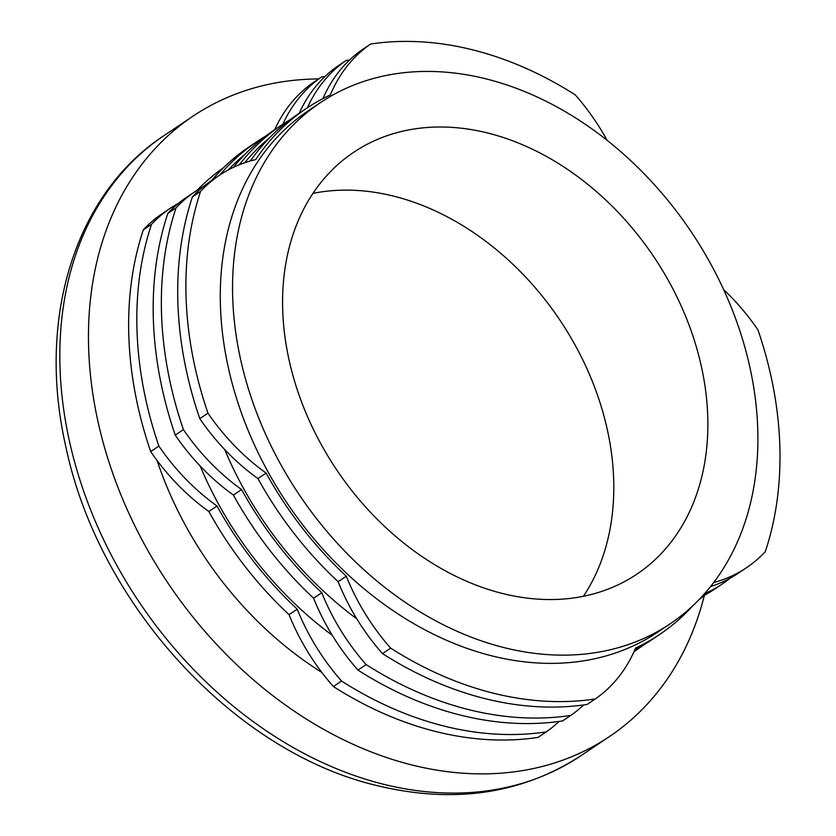 <?xml version="1.0" encoding="UTF-8"?>
<svg xmlns="http://www.w3.org/2000/svg" width="836" height="836" viewBox="0 0 836 836"><rect width="100%" height="100%" fill="white"/><g stroke="black" fill="none" stroke-linecap="round" stroke-linejoin="round"><path stroke-width="1.25" d="M219.471 175.257L211.289 180.743A189.04 142.162 56.1 0 0 192.416 196.857L200.598 191.371A189.04 142.162 -123.9 0 1 219.471 175.257A189.04 142.162 -123.9 0 1 255.701 159.582A316.823 238.239 -123.9 0 1 306.373 108.45A316.823 238.239 -123.9 0 1 330.345 94.896A189.04 142.162 -123.9 0 1 370.62 44.036A354.924 266.893 56.1 0 1 575.241 94.876A189.04 142.162 -123.9 0 1 607.04 140.229M306.373 108.45L298.191 113.947A316.823 238.239 56.1 0 0 250.33 160.982M150.699 451.586A189.04 142.162 56.1 0 0 208.854 511.507L217.026 506.02A189.04 142.162 -123.9 0 1 158.882 446.09L150.699 451.586A354.924 266.893 56.1 0 1 143.343 229.806L151.525 224.309A189.04 142.162 -123.9 0 1 170.387 208.195A189.04 142.162 -123.9 0 1 178.82 203.085M199.773 418.637A189.04 142.162 56.1 0 0 257.927 478.568L266.109 473.071A189.04 142.162 -123.9 0 1 207.955 413.151L199.773 418.637A354.924 266.893 56.1 0 1 192.416 196.857M208.854 511.507A316.823 238.239 56.1 0 0 289.057 614.669A189.04 142.162 56.1 0 0 333.407 686.555A354.924 266.893 56.1 0 0 538.018 737.404L546.201 731.908A354.924 266.893 56.1 0 1 341.579 681.068A189.04 142.162 -123.9 0 1 297.24 609.183A316.823 238.239 -123.9 0 1 217.026 506.02M170.387 208.195L162.215 213.692A189.04 142.162 56.1 0 0 143.343 229.806M219.774 175.048A316.823 238.239 -123.9 0 1 257.289 141.399L249.118 146.885A316.823 238.239 56.1 0 0 211.602 180.534M325.026 76.484A354.924 266.893 56.1 0 0 321.546 76.975L313.364 82.471A189.04 142.162 56.1 0 0 274.657 129.747M223.557 167.681A313.834 235.992 56.1 0 0 197.056 190.336M157.074 460.49A313.834 235.992 56.1 0 0 321.86 672.457M318.631 78.939A373.608 280.948 56.1 0 0 192.928 116.214A373.608 280.948 56.1 0 0 111.052 468.369A373.608 280.948 56.1 0 0 412.388 765.097A373.608 280.948 56.1 0 0 609.392 736.61A373.608 280.948 56.1 0 0 704.33 595.587M320.303 102.703L308.035 110.937A313.834 235.992 56.1 0 0 239.263 406.745A313.834 235.992 56.1 0 0 492.383 655.999A313.834 235.992 56.1 0 0 657.859 632.068L670.127 623.834A313.834 235.992 56.1 0 0 691.153 231.739A313.834 235.992 56.1 0 0 320.303 102.703A313.834 235.992 56.1 0 0 251.531 398.511A313.834 235.992 56.1 0 0 504.651 647.764A313.834 235.992 56.1 0 0 670.127 623.834M723.61 289.58A189.04 142.162 -123.9 0 1 757.938 329.854A354.924 266.893 56.1 0 1 765.295 551.635A189.04 142.162 -123.9 0 1 746.433 567.748A189.04 142.162 -123.9 0 1 713.651 582.556M200.598 191.371A354.924 266.893 56.1 0 0 207.955 413.151M257.927 478.568A316.823 238.239 56.1 0 0 338.141 581.72A189.04 142.162 56.1 0 0 382.48 653.616L390.663 648.13A189.04 142.162 -123.9 0 1 346.313 576.234A316.823 238.239 -123.9 0 1 266.109 473.071M390.663 648.13A354.924 266.893 56.1 0 0 595.274 698.969A189.04 142.162 -123.9 0 0 635.548 648.099A316.823 238.239 -123.9 0 0 659.531 634.545L651.348 640.042A316.823 238.239 56.1 0 1 634.775 649.917M692.647 605.922A316.823 238.239 -123.9 0 1 659.531 634.545M322.936 98.575A189.04 142.162 56.1 0 1 362.437 49.523L370.62 44.036M382.48 653.616A354.924 266.893 56.1 0 0 587.102 704.455L595.274 698.969M710.527 586.569A189.04 142.162 56.1 0 0 738.251 573.245L746.433 567.748M269.683 137.689A313.834 235.992 56.1 0 0 244.645 162.769M224.675 449.507A313.834 235.992 56.1 0 0 356.784 618.807M729.818 578.355A189.04 142.162 -123.9 0 1 721.886 584.218A189.04 142.162 -123.9 0 1 704.549 593.675M349.563 60.004A354.924 266.893 56.1 0 0 346.083 60.505A189.04 142.162 -123.9 0 0 307.366 107.792M239.295 164.765A316.823 238.239 -123.9 0 1 281.826 124.93A316.823 238.239 -123.9 0 1 290.165 119.663M194.934 191.726L186.752 197.212A189.04 142.162 56.1 0 0 167.879 213.326L176.062 207.84A189.04 142.162 -123.9 0 1 194.934 191.726A189.04 142.162 -123.9 0 1 203.367 186.616M176.062 207.84A354.924 266.893 56.1 0 0 183.418 429.62A189.04 142.162 -123.9 0 0 241.573 489.551A316.823 238.239 -123.9 0 0 321.776 592.703A189.04 142.162 -123.9 0 0 366.126 664.599A354.924 266.893 56.1 0 0 570.737 715.438A189.04 142.162 -123.9 0 0 583.622 704.957M643.02 645.308A316.823 238.239 -123.9 0 1 634.994 651.025A316.823 238.239 -123.9 0 1 633.991 651.683M167.879 213.326A354.924 266.893 56.1 0 0 175.236 435.107A189.04 142.162 56.1 0 0 233.39 495.037A316.823 238.239 56.1 0 0 313.594 598.2A189.04 142.162 56.1 0 0 357.944 670.085A354.924 266.893 56.1 0 0 562.555 720.935L570.737 715.438M281.826 124.93L273.654 130.416A316.823 238.239 56.1 0 0 233.443 167.325M346.083 60.505L337.901 65.992A189.04 142.162 56.1 0 0 299.194 113.268M701.916 596.58A189.04 142.162 56.1 0 0 713.714 589.714L721.886 584.218M245.147 154.158A313.834 235.992 56.1 0 0 228.291 169.927M200.138 465.976A313.834 235.992 56.1 0 0 332.247 635.287M705.281 594.824A189.04 142.162 -123.9 0 1 699.304 599.36M282.829 124.261A189.04 142.162 -123.9 0 1 321.546 76.975M257.289 141.399A316.823 238.239 -123.9 0 1 265.618 136.132M151.525 224.309A354.924 266.893 56.1 0 0 158.882 446.09M559.085 721.426A189.04 142.162 -123.9 0 1 546.201 731.908M333.407 686.555L341.579 681.068M289.057 614.669L297.24 609.183M313.594 598.2L321.776 592.703M233.39 495.037L241.573 489.551M357.944 670.085L366.126 664.599M175.236 435.107L183.418 429.62M338.141 581.72L346.313 576.234M583.413 596.287A254.05 191.036 56.1 0 0 559.775 319.927A254.05 191.036 56.1 0 0 312.957 193.388M502.854 593.581A254.05 191.036 56.1 0 0 636.813 574.196A254.05 191.036 56.1 0 0 653.836 256.788A254.05 191.036 56.1 0 0 353.618 152.33A254.05 191.036 56.1 0 0 297.95 391.802A254.05 191.036 56.1 0 0 502.854 593.581M383.766 784.314A373.608 280.948 56.1 0 0 580.759 755.817C521.643 794.054 453.958 804.023 377.684 785.746C234.728 752.64 99.327 604.982 66.107 447.887C35.854 317.043 76.18 192.802 164.295 135.422A373.608 280.948 56.1 0 0 82.43 487.587A373.608 280.948 56.1 0 0 383.766 784.314M192.928 116.214L164.295 135.422M609.392 736.61L580.759 755.817M634.994 651.025L633.991 651.693"/></g></svg>
